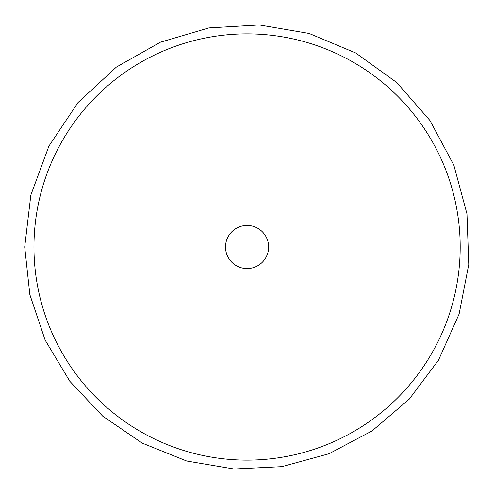 <?xml version="1.0" encoding="UTF-8"?>
<svg xmlns="http://www.w3.org/2000/svg" width="494" height="494" viewBox="0 0 494 494"><rect width="100%" height="100%" fill="white"/><g stroke="black" fill="none" stroke-linecap="round" stroke-linejoin="round"><path stroke-width="0.74" d="M460.192 247A213.118 213.118 0 0 0 247.074 33.882A213.118 213.118 0 0 0 33.956 247A213.118 213.118 0 0 0 247.074 460.118A213.118 213.118 0 0 0 460.192 247M268.637 247A21.563 21.563 0 0 0 236.293 228.327A21.563 21.563 0 0 0 236.293 265.673A21.563 21.563 0 0 0 268.637 247M24.7 247L30.844 195.087L48.937 146.045L77.978 102.579L116.368 67.098L160.365 42.225L208.845 27.936L259.294 24.959L309.114 33.456L355.736 52.982L396.738 82.523L430.008 120.567L453.832 165.138L466.978 213.939L468.763 264.444L459.099 314.054L438.481 360.2L409.18 399.226L372.068 430.922L328.936 453.758L281.864 466.639L234.026 468.997L186.695 461.007L142.21 443.099L102.647 416.102L69.796 381.251L45.145 340.113L29.85 294.615L24.7 247"/></g></svg>
